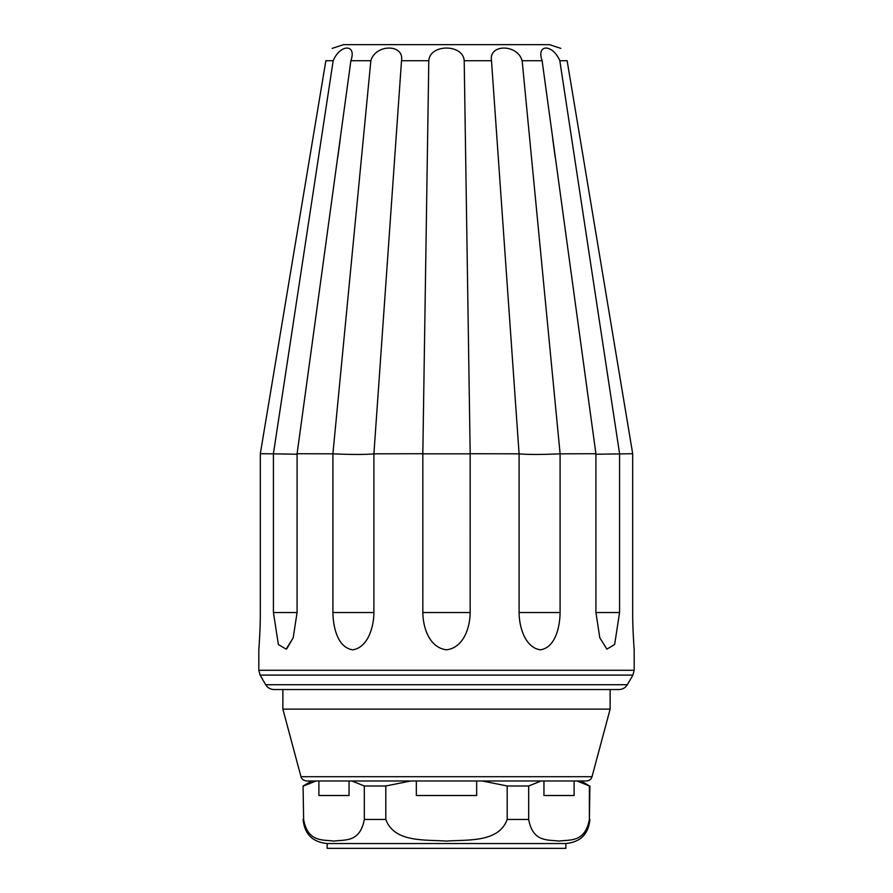 <?xml version="1.0" encoding="UTF-8"?>
<svg xmlns="http://www.w3.org/2000/svg" width="893" height="893" viewBox="0 0 893 893"><rect width="100%" height="100%" fill="white"/><g stroke="black" fill="none" stroke-linecap="round" stroke-linejoin="round"><path stroke-width="1.34" d="M316.122 780.973L303.62 785.974L316.122 780.973M318.89 780.973L318.89 795.518L349.051 795.518L349.051 780.973M589.916 785.974L589.38 819.473C585.082 843.037 569.209 839.487 558.996 841.083C548.793 839.532 532.831 842.869 528.689 819.473L507.191 819.473C498.662 843.025 466.771 839.509 446.277 841.083C426.017 839.52 394.204 842.892 385.809 819.473L364.311 819.473C360.013 843.037 344.151 839.487 333.937 841.083C323.724 839.532 307.772 842.869 303.62 819.473L303.084 785.974L311.746 780.973L306.556 780.973L586.444 780.973L576.878 780.973L589.38 785.974L581.254 780.973M364.311 819.473L364.311 785.974L385.809 785.974L410.813 780.973M351.82 780.973L364.311 785.974M416.339 780.973L416.339 795.518L476.661 795.518L476.661 780.973M385.809 819.473L385.809 785.974M507.191 819.473L507.191 785.974L528.689 785.974L541.18 780.973L543.949 780.973L543.949 795.518L574.11 795.518L574.11 780.973M482.187 780.973L507.191 785.974M528.689 819.473L528.689 785.974M589.38 819.473L589.38 785.974M632.69 612.531C632.557 627.299 633.997 647.671 634.186 649.814C634.008 647.749 632.557 627.511 632.69 612.531L632.69 453.834M595.921 454.247L632.69 453.722L567.133 60.724L632.69 453.722M619.575 453.834L619.575 612.531L614.641 644.489L606.894 649.155L599.806 637.781L595.921 612.531L619.575 612.531M560.09 453.834L560.09 612.531C559.967 627.299 555.167 647.671 540.399 649.814C525.374 647.749 519.123 627.511 519.101 612.531L519.101 453.834C527.406 454.671 541.058 454.671 560.09 453.834L595.91 453.722L595.921 612.531M519.101 453.834L470.176 453.722L470.164 612.531C470.098 627.299 463.724 647.671 446.556 649.814C429.321 647.749 422.936 627.511 422.836 612.531L470.164 612.531M373.899 453.834L373.899 612.531C373.91 627.299 367.67 647.671 352.713 649.814C337.867 647.749 333.067 627.511 332.91 612.531L332.91 453.834C351.942 454.671 365.594 454.671 373.899 453.834L422.824 453.722L422.836 612.531M332.91 453.834L297.09 453.722L297.079 612.531L293.194 637.792L286.128 649.155L278.37 644.523L273.425 612.531L297.079 612.531M260.309 612.531C260.443 627.299 259.003 647.671 258.814 649.814C258.992 647.749 260.443 627.511 260.309 612.531L260.309 453.722L273.425 453.834L273.425 612.531M286.921 648.597L293.194 637.781M260.309 453.722L325.867 60.724C333.513 43.835 333.513 43.835 325.867 60.724L333.178 60.724L273.414 453.722L333.178 60.724C340.3 43.835 356.999 43.835 350.882 60.724L370.852 60.724L332.899 453.722M297.09 453.722L350.882 60.724M273.425 453.834L297.079 454.247M373.91 453.722L401.515 60.724C404.462 43.835 375.551 43.835 370.852 60.724M470.176 453.722L464.204 60.724C463.199 43.835 429.801 43.835 428.796 60.724L422.824 453.722M422.836 453.834L470.164 453.834M560.101 453.722L522.148 60.724C517.46 43.835 488.538 43.835 491.485 60.724L519.09 453.722M619.586 453.722L559.822 60.724C552.7 43.835 536.001 43.835 542.118 60.724L595.91 453.722M567.133 60.724C559.487 43.835 559.487 43.835 567.133 60.724L559.822 60.724M555.2 157.246L552.722 138.94M332.174 48.378L343.559 44.65L549.441 44.65L560.826 48.378M586.444 780.973C589.268 780.806 591.133 779.377 592.026 776.698L300.974 776.698L282.869 709.131L610.131 709.131L610.131 689.53L619.005 689.53L273.995 689.53C270.356 689.418 267.576 687.811 265.656 684.719L260.097 675.097L258.814 670.286L258.814 649.814M282.869 709.131L282.869 689.53M327.151 848.35L565.849 848.35L565.849 843.539L327.151 843.539L327.151 848.35M265.656 684.719L627.344 684.719L632.903 675.097L634.186 670.286L258.814 670.286M401.515 60.724L428.796 60.724M464.204 60.724L491.485 60.724M522.148 60.724L542.118 60.724M632.903 675.097L260.097 675.097M519.101 612.531L560.09 612.531M332.91 612.531L373.899 612.531M303.62 819.473L303.084 785.974M634.186 670.286L634.186 649.814M340.278 138.94L337.8 157.246L340.278 138.94M627.344 684.719C625.424 687.811 622.644 689.418 619.005 689.53M300.974 776.698C300.796 776.095 301.131 780.114 306.556 780.973M592.026 776.698L610.131 709.131M589.916 819.473C588.487 834.084 580.472 842.11 565.849 843.539M303.084 819.473C304.513 834.084 312.528 842.11 327.151 843.539"/></g></svg>
